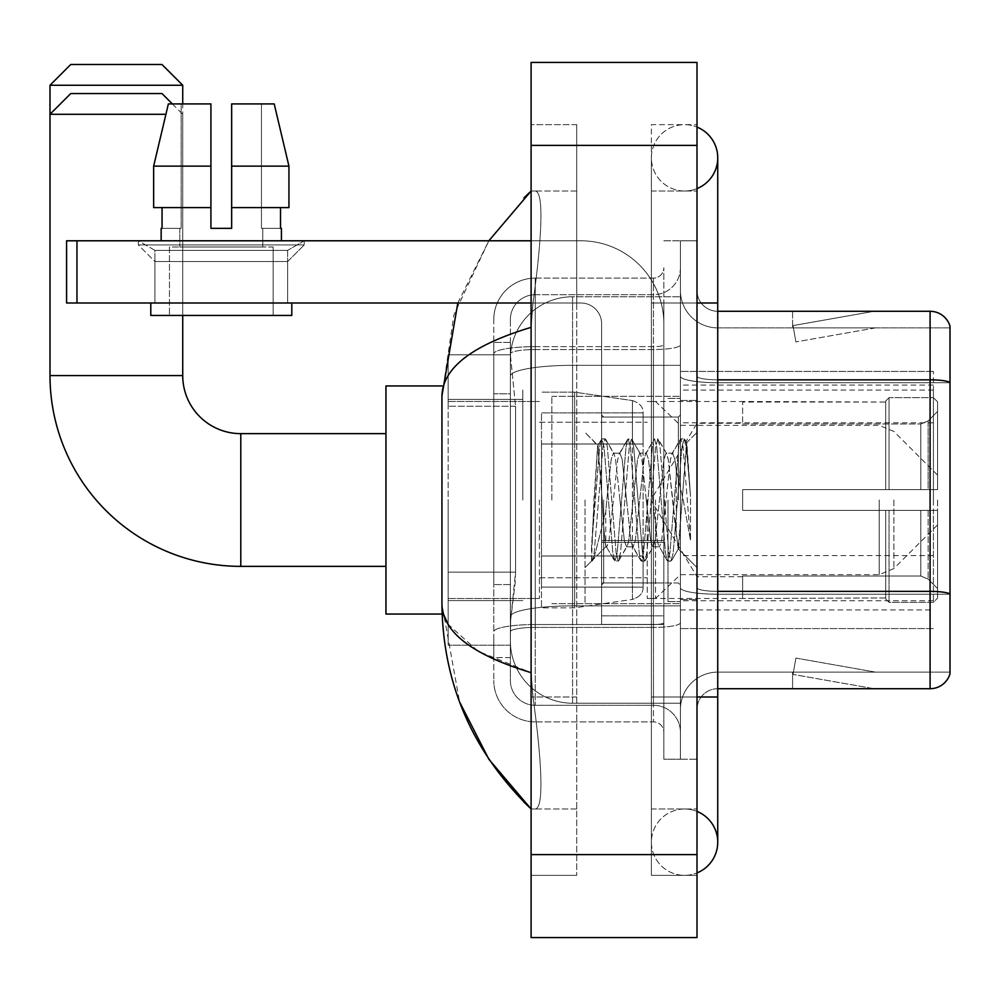 <?xml version="1.0" encoding="UTF-8"?>
<svg xmlns="http://www.w3.org/2000/svg" width="1000" height="1000" viewBox="0 0 1000 1000"><rect width="100%" height="100%" fill="white"/><g stroke="black" fill="none" stroke-linecap="round" stroke-linejoin="round"><path stroke-width="0.75" stroke-dasharray="5 3.75" d="M933.413 566.362L933.413 371.425L933.413 566.362M680.413 566.362L680.413 371.425L680.413 566.362M680.413 500L680.413 390.087L680.413 500M522.812 500L522.812 390.087L522.812 500M933.413 500L933.413 390.087L933.413 500M515.562 572.15L515.163 582.95L510.625 620.275L515.562 572.15L515.562 406.25L515.562 572.15L448.162 572.15L448.162 645.163L448.162 406.25L448.162 572.15L515.562 572.15M510.625 620.275L510.363 641.012A62.213 62.213 0 0 0 572.575 703.225L680.413 703.225L680.413 365.325L680.413 703.225L572.575 703.225L680.413 703.225L572.575 703.225L572.575 605.875A62.213 10.8 180 0 0 511.112 615A62.213 10.8 180 0 1 572.575 605.875L680.413 605.875L680.413 296.775L680.413 605.875L572.575 605.875L572.575 365.325L680.413 365.325L680.413 296.775L680.413 365.325L572.575 365.325L572.575 296.775L680.413 296.775L572.575 296.775A62.213 62.213 0 0 0 510.45 355.688L515.562 406.25L510.45 355.688A62.213 62.213 0 0 1 572.575 296.775L680.413 296.775L572.575 296.775A62.213 62.213 0 0 0 510.363 358.988L510.363 376.125L510.363 358.988A62.213 62.213 0 0 1 572.575 296.775L572.575 703.225A62.213 62.213 0 0 1 510.363 641.012L510.625 620.275M448.162 500L448.162 614.05L448.162 500M510.363 641.012L510.513 645.163L510.363 641.012A62.213 62.213 0 0 0 572.575 703.225A62.213 62.213 0 0 1 510.363 641.012L510.363 376.125L510.363 641.012A62.213 62.213 0 0 0 572.575 703.225A62.213 62.213 0 0 1 510.363 641.012M510.513 645.163L448.162 645.163L510.513 645.163M510.513 354.837L448.162 354.837L448.162 406.25L448.162 354.837L510.513 354.837M933.413 371.425L680.413 371.425L933.413 371.425M933.413 628.575L680.413 628.575L933.413 628.575M510.363 657.6L493.775 657.6L493.775 584.587L493.775 657.6L510.363 657.6L510.363 584.587L510.363 657.6M510.363 319.587A24.887 24.887 0 0 1 535.25 294.7A24.887 24.887 0 0 0 510.363 319.587L510.363 353.862L510.363 319.587A24.887 24.887 0 0 1 535.25 294.7L535.25 705.3A24.887 24.887 0 0 1 510.363 680.413L510.363 353.862L510.363 680.413A24.887 24.887 0 0 0 535.25 705.3L653.45 705.3L653.45 638.938L653.45 721.888L653.45 624.538L653.45 705.3L535.25 705.3L535.25 627.413L653.45 627.413L653.45 638.938L653.45 627.413A26.962 4.688 0 0 0 680.413 622.737L680.413 344.85L680.413 622.737A26.962 4.688 0 0 1 653.45 627.413L653.45 349.538L653.45 627.413L535.25 627.413L535.25 294.7L653.45 294.7A26.962 26.962 0 0 0 680.413 267.738L680.413 344.85L680.413 267.738A26.962 26.962 0 0 1 653.45 294.7L653.45 349.538L653.45 294.7A26.962 26.962 0 0 0 680.413 267.738M493.775 638.938L493.775 680.413L493.775 638.938M535.25 721.888A41.475 41.475 0 0 1 493.775 680.413A41.475 41.475 0 0 0 535.25 721.888L653.45 721.888A10.362 10.362 0 0 1 663.825 732.262L663.825 267.738L663.825 732.262A10.362 10.362 0 0 0 653.45 721.888L535.25 721.888M663.825 500L663.825 417.05L663.825 500M663.825 303L663.825 697L663.825 303L680.413 303L680.413 240.787L680.413 759.212L680.413 240.787L680.413 759.212L697 759.212L697 697L697 759.212L680.413 759.212L697 759.212L680.413 759.212L680.413 240.787L697 240.787L697 303L697 240.787L680.413 240.787L680.413 303L697 303L697 759.212L697 240.787L680.413 240.787L697 240.787L697 808.988L697 191.012L697 875.35L697 124.65L697 303L663.825 303M663.825 759.212L663.825 697L663.825 759.212L680.413 759.212L663.825 759.212M663.825 240.787L680.413 240.787L663.825 240.787M493.775 319.587A41.475 41.475 0 0 1 535.25 278.113L535.25 624.538L535.25 278.113A41.475 41.475 0 0 0 493.775 319.587L493.775 631.737L493.775 319.587A41.475 41.475 0 0 1 535.25 278.113L653.45 278.113A10.362 10.362 0 0 0 663.825 267.738A10.362 10.362 0 0 1 653.45 278.113L653.45 624.538L653.45 278.113A10.362 10.362 0 0 0 663.825 267.738M535.25 278.113L653.45 278.113M493.775 393.8L493.775 584.587L493.775 342.4L493.775 393.8L510.363 393.8L510.363 584.587L510.363 342.4L510.363 393.8L493.775 393.8M535.25 294.7L653.45 294.7M680.413 732.262A26.962 26.962 0 0 0 653.45 705.3A26.962 26.962 0 0 1 680.413 732.262A26.962 26.962 0 0 0 653.45 705.3M510.363 342.4L493.775 342.4L510.363 342.4M697 500L697 400.462L697 500M667.975 500L667.975 601.613L667.975 500M680.413 605.763L680.413 376.238L680.413 605.763M717.738 327.875L950 327.875L950 605.763L950 326.225A20.738 20.738 0 0 0 930.088 311.288L930.088 688.713A20.738 20.738 0 0 0 950 673.775L950 605.763L950 672.125L717.738 672.125L717.738 605.763L717.738 688.713L717.738 591.362L717.738 672.125L950 672.125L950 327.875L717.738 327.875A37.325 37.325 0 0 1 680.413 290.55L680.413 376.238L680.413 290.55A37.325 37.325 0 0 0 717.738 327.875L717.738 594.237A37.325 6.488 0 0 1 680.413 587.75A37.325 6.488 0 0 0 717.738 594.237L717.738 327.875A37.325 37.325 0 0 1 680.413 290.55M717.738 688.713A20.738 20.738 0 0 0 697 709.45L697 587.75L697 709.45A20.738 20.738 0 0 1 717.738 688.713L930.088 688.713M872.675 688.462A16.587 16.587 0 0 0 875.55 688.713L792.6 688.713L875.55 688.713A16.587 16.587 0 0 1 872.675 688.462A16.587 16.587 0 0 0 875.55 688.713A16.587 16.587 0 0 1 872.675 688.462A16.587 16.587 0 0 0 875.55 688.713A16.587 16.587 0 0 1 872.675 688.462L793.025 674.412L872.675 688.462M792.6 672.125L792.6 688.713L792.6 672.125L793.425 672.125L793.025 674.412L793.425 672.125L792.6 672.125L792.6 688.713L792.6 672.125L793.425 672.125L793.025 674.412L793.425 672.125L792.6 672.125L792.6 688.713L792.6 672.125L793.425 672.125L793.025 674.412L793.425 672.125L792.6 672.125M697 587.75L697 290.55L697 587.75A20.738 3.6 0 0 0 717.738 591.362L717.738 379.837L717.738 591.362A20.738 3.6 0 0 1 697 587.75M950 326.225A20.738 20.738 0 0 0 930.088 311.288L717.738 311.288A20.738 20.738 0 0 1 697 290.55A20.738 20.738 0 0 0 717.738 311.288L717.738 379.837L717.738 311.288A20.738 20.738 0 0 1 697 290.55M875.55 311.288L792.6 311.288L875.55 311.288A16.587 16.587 0 0 0 872.675 311.537A16.587 16.587 0 0 1 875.55 311.288A16.587 16.587 0 0 0 872.675 311.537A16.587 16.587 0 0 1 875.55 311.288A16.587 16.587 0 0 0 872.675 311.537A16.587 16.587 0 0 1 875.55 311.288M875.55 672.125L793.425 672.125L875.55 672.125L793.425 672.125L875.55 672.125L793.425 672.125L875.55 672.125L795.9 658.075L793.425 672.125L795.9 658.075L793.425 672.125L795.9 658.075L793.425 672.125L795.9 658.075L875.55 672.125M793.425 327.875L792.6 327.875L793.425 327.875L792.6 327.875L793.425 327.875L792.6 327.875L793.425 327.875L793.025 325.588L872.675 311.537L793.025 325.588L793.425 327.875L793.025 325.588L872.675 311.537L793.025 325.588L793.425 327.875L793.025 325.588L872.675 311.537L793.025 325.588L793.425 327.875L875.55 327.875L793.425 327.875L875.55 327.875L793.425 327.875L875.55 327.875L793.425 327.875L795.9 341.925L793.425 327.875M680.413 709.45A37.325 37.325 0 0 1 717.738 672.125A37.325 37.325 0 0 0 680.413 709.45A37.325 37.325 0 0 1 717.738 672.125M792.6 311.288L792.6 327.875L792.6 311.288M875.55 327.875L795.9 341.925L875.55 327.875M684.562 808.988A33.175 33.175 0 0 0 651.388 842.163A33.175 33.175 0 0 0 697 872.925A33.175 33.175 0 0 1 684.562 875.35A33.175 33.175 0 0 0 697 872.925A33.175 33.175 0 0 1 651.388 842.163A33.175 33.175 0 0 1 697 811.413A33.175 33.175 0 0 0 684.562 808.988A33.175 33.175 0 0 1 717.738 842.163A33.175 33.175 0 0 0 684.562 808.988M684.562 191.012A33.175 33.175 0 0 1 651.388 157.838A33.175 33.175 0 0 1 697 127.075A33.175 33.175 0 0 0 684.562 124.65A33.175 33.175 0 0 1 697 127.075A33.175 33.175 0 0 0 651.388 157.838A33.175 33.175 0 0 0 697 188.588A33.175 33.175 0 0 1 684.562 191.012A33.175 33.175 0 0 0 717.738 157.838A33.175 33.175 0 0 1 684.562 191.012M551.838 500L551.838 396.312L551.838 500M457.8 303L488.837 240.787L453.9 314.913L441.938 395.9L441.938 604.1L459.613 702.013M531.1 62.438L697 62.438L697 937.562L531.1 937.562L531.1 62.438M531.1 303L576.725 303L576.725 191.012L576.725 875.35L576.725 124.65L576.725 303L531.1 303L531.1 697L531.1 124.65L531.1 303L580.875 303A20.738 20.738 0 0 1 601.613 323.738L601.613 624.425L663.825 624.425L601.613 624.425L601.613 540.562L601.613 624.425L663.825 624.425L663.825 323.738A82.95 82.95 0 0 0 580.875 240.787L66.588 240.787L76.963 240.787L66.588 240.787L66.588 303L66.588 240.787L66.588 303L580.875 303A20.738 20.738 0 0 1 601.613 323.738L601.613 540.562L663.825 540.562L663.825 323.738A82.95 82.95 0 0 0 580.875 240.787L76.963 240.787L76.963 303L580.875 303A20.738 20.738 0 0 1 601.613 323.738L601.613 540.562L663.825 540.562L663.825 624.425L601.613 624.425L601.613 323.738A20.738 20.738 0 0 0 580.875 303L66.588 303L76.963 303L76.963 240.787L531.1 240.787M531.1 875.35L531.1 697L531.1 875.35L576.725 875.35L531.1 875.35M697 697L651.388 697L697 697L651.388 697L651.388 303L684.562 303L651.388 303L684.562 303L651.388 303L651.388 191.012L651.388 875.35L697 875.35L651.388 875.35L651.388 124.65L697 124.65L651.388 124.65L651.388 808.988L651.388 697L717.738 697L684.562 697L717.738 697L717.738 842.163M651.388 808.988L697 808.988L651.388 808.988M651.388 191.012L697 191.012L651.388 191.012M576.725 124.65L531.1 124.65L576.725 124.65M441.938 395.9C442.6 367.975 472.325 345.138 531.1 327.35L532.987 303C541.175 243.525 545.15 189.275 534.425 191.012L531.1 191.012L534.425 191.012C545.125 189.237 541.213 243.325 532.987 303L531.1 327.35L531.1 672.65L532.987 697C541.175 756.475 545.15 810.725 534.425 808.988L531.1 808.988L534.425 808.988C545.125 810.763 541.213 756.675 532.987 697L531.1 672.65L478.088 651.237L448.162 624.425M576.725 191.012L534.425 191.012L576.725 191.012M576.725 808.988L534.425 808.988L576.725 808.988M531.1 327.35L531.1 672.65M443.413 614.05L441.938 604.1M601.613 500L601.613 603.688L601.613 500M585.025 500L585.025 603.688L585.025 500M602.238 500L597.688 445.575L593.9 500L591.5 560.763L593.962 558.188L605.763 511.9L605.763 546.862L605.763 511.9L606.8 500L605.763 511.9L593.962 558.188L591.5 561.125L591.5 547.513L595.275 500L599.663 447.062L601.325 439.338L599.663 447.062L591.5 547.513L597.688 445.575L601.862 438.875L597.688 445.575L585.025 432.4L598.075 445.438L602.238 500C603.387 524.225 604.562 539.4 605.763 545.538L605.763 546.862L606.8 546.862L605.763 545.538L605.763 546.862L592.638 559.987L605.763 546.862L606.8 546.862L605.763 545.538C604.562 539.4 603.387 524.225 602.238 500M626.55 500L622.163 459.412L619.963 453.137L619.275 453.725L617.775 459.412L608.987 540.588L606.8 546.862L608.987 540.588L617.775 459.412L619.275 453.725L627.663 439.338L626 447.062L617.225 552.938L615.025 561.125L612.837 552.938L604.05 447.062L601.862 438.875L605.15 438.875L602.962 447.062L594.175 552.938L591.987 561.125L593.962 558.188L592.525 560.662L594.175 552.938L602.962 447.062L605.15 438.875L605.688 439.338L601.862 438.875L604.05 447.062L612.837 552.938L614.487 560.662L618.325 561.125L616.125 552.938L607.35 447.062L605.688 439.338L614.075 453.725L613.387 453.137L611.188 459.412L606.8 500L611.188 459.412L613.387 453.137L619.963 453.137L627.663 439.338L626 447.062L617.225 552.938L615.025 561.125L618.325 561.125L616.125 552.938L607.35 447.062L605.688 439.338L613.387 453.137L619.963 453.137L622.163 459.412L630.938 540.588L632.438 546.275L630.938 540.588L626.55 500M619.963 500L615.575 459.412L614.075 453.725L615.575 459.412L624.35 540.588L626.55 546.862L624.35 540.588L619.963 500M652.887 500L648.5 459.412L646.3 453.137L645.612 453.725L644.112 459.412L635.325 540.588L633.138 546.862L632.438 546.275L640.825 560.662L639.175 552.938L630.388 447.062L628.2 438.875L627.663 439.338L631.487 438.875L629.288 447.062L620.513 552.938L618.325 561.125L627.25 546.275L626.55 546.862L633.138 546.862L640.825 560.662L639.175 552.938L630.388 447.062L628.2 438.875L631.487 438.875L629.288 447.062L620.513 552.938L618.862 560.662L626.55 546.862L633.138 546.862L635.325 540.588L644.112 459.412L645.612 453.725L654 439.338L652.337 447.062L643.562 552.938L641.363 561.125L640.825 560.662L644.65 561.125L642.463 552.938L633.688 447.062L631.487 438.875L640.413 453.725L639.712 453.137L637.525 459.412L628.75 540.588L627.25 546.275L628.75 540.588L637.525 459.412L639.712 453.137L646.3 453.137L654 439.338L652.337 447.062L643.562 552.938L641.363 561.125L644.65 561.125L642.463 552.938L633.688 447.062L632.025 439.338L639.712 453.137L646.3 453.137L648.5 459.412L657.275 540.588L658.775 546.275L657.275 540.588L652.887 500M646.3 500L641.912 459.412L640.413 453.725L641.912 459.412L650.688 540.588L652.887 546.862L650.688 540.588L646.3 500M676.263 469.888L676.263 535.413L668.25 459.412L666.05 453.137L663.863 459.412L655.075 540.588L652.887 546.862L659.475 546.862L667.163 560.662L665.5 552.938L656.725 447.062L654.538 438.875L654 439.338L657.825 438.875L655.625 447.062L646.85 552.938L644.65 561.125L653.575 546.275L652.887 546.862L659.475 546.862L667.163 560.662L665.5 552.938L656.725 447.062L654.538 438.875L657.825 438.875L655.625 447.062L646.85 552.938L645.188 560.662L653.575 546.275L655.075 540.588L663.863 459.412L666.05 453.137L672.638 453.137L670.438 459.412L661.663 540.588L659.475 546.862L661.663 540.588L670.438 459.412L671.95 453.725L680.325 439.338L678.675 447.062L669.9 552.938L667.7 561.125L667.163 560.662L670.987 561.125L668.8 552.938L660.013 447.062L657.825 438.875L666.75 453.725L666.05 453.137L672.638 453.137L680.325 439.338L678.675 447.062L669.9 552.938L667.7 561.125L670.987 561.125L668.8 552.938L660.013 447.062L658.363 439.338L666.75 453.725L668.25 459.412L678.138 548.737L686.85 443.038L690.525 496.488L690.525 540.5L683.263 500L676.263 469.888L674.837 459.412L672.638 453.137L674.837 459.412L676.263 469.888L676.263 535.413L678.562 548.575L686.488 442.912L690.525 496.488L686.35 447.062L684.163 438.875L681.963 447.062L673.188 552.938L670.987 561.125L673.188 552.938L681.963 447.062L684.163 438.875L686.35 447.062L690.525 496.488L690.525 540.5L683.062 447.062L680.863 438.875L680.325 439.338L684.163 438.875L680.863 438.875L683.062 447.062L690.525 540.5L683.263 500L676.263 469.888M154.925 250.362L138.338 240.787L304.237 240.787L138.338 240.787L138.338 244.925L304.237 244.925L138.338 244.925L304.237 244.925L138.338 244.925L154.925 261.525L154.925 303L287.65 303L154.925 303L287.65 303L154.925 303L287.65 303L154.925 303L287.65 303L154.925 303L154.925 250.362L287.65 250.362L304.237 240.787L138.338 240.787L304.237 240.787L304.237 244.925L287.65 261.525L154.925 261.525L287.65 261.525L287.65 303L287.65 250.362L154.925 250.362L138.338 240.787L304.237 240.787L138.338 240.787L138.338 244.925L154.925 261.525L154.925 303L154.925 250.362L287.65 250.362L304.237 240.787L138.338 240.787L304.237 240.787L304.237 244.925L287.65 261.525L154.925 261.525L287.65 261.525L287.65 303L287.65 250.362L154.925 250.362M273.137 247L273.137 315.438L169.45 315.438L273.137 315.438L169.45 315.438L273.137 315.438L273.137 247L169.45 247L169.45 315.438L169.45 247L273.137 247M231.663 166.125L288.938 166.125L274.2 103.912L231.663 103.912L231.663 207.6L280.525 207.6L231.663 207.6L231.663 228.337L210.925 228.337L231.663 228.337L210.925 228.337L210.925 207.6L153.65 207.6L162.05 207.6L162.05 228.337L161.15 228.337L162.05 228.337L162.05 207.6L210.925 207.6L153.65 207.6L210.925 207.6L162.05 207.6L210.925 207.6L210.925 166.125L153.65 166.125L210.925 166.125L210.925 228.337L210.925 103.912L210.925 166.125L210.925 103.912L168.375 103.912L210.925 103.912L181.137 103.912L181.137 228.337L181.137 103.912L210.925 103.912L210.925 228.337L210.925 207.6L210.925 228.337L231.663 228.337L231.663 103.912L261.45 103.912L261.45 228.337L262.762 228.337L261.45 228.337L261.45 103.912L274.2 103.912L231.663 103.912L231.663 207.6L280.525 207.6L280.525 228.337L280.525 207.6L231.663 207.6L288.938 207.6L231.663 207.6L231.663 166.125L288.938 166.125L288.938 207.6L288.938 166.125L231.663 166.125L231.663 103.912L274.2 103.912L231.663 103.912L231.663 228.337L231.663 103.912L261.45 103.912L261.45 228.337L281.425 228.337L281.425 240.787L161.15 240.787L281.425 240.787M262.762 228.337L262.762 247L179.812 247L262.762 247L179.812 247L262.762 247L262.762 228.337L261.45 228.337L262.762 228.337M179.812 228.337L179.812 247L179.812 228.337L181.137 228.337L162.05 228.337L181.137 228.337L181.137 103.912L168.375 103.912L210.925 103.912L210.925 166.125L210.925 103.912L168.375 103.912L153.65 166.125L168.375 103.912L181.137 103.912L181.137 228.337L179.812 228.337M161.15 228.337L161.15 240.787M281.425 228.337L261.45 228.337L261.45 103.912L231.663 103.912L231.663 228.337M291.8 303L150.787 303L150.787 315.438L291.8 315.438L150.787 315.438L291.8 315.438L291.8 303L150.787 303M210.925 166.125L153.65 166.125L153.65 207.6L153.65 166.125L153.65 207.6L210.925 207.6L210.925 103.912L168.375 103.912M442.113 614.05L385.95 614.05L385.95 385.95L385.95 614.05L385.95 433.638L240.787 433.638L240.787 566.362A190.787 190.787 0 0 1 50 375.575L50 114.288L165.912 114.288M240.787 433.638A58.062 58.062 0 0 1 182.725 375.575L182.725 103.912M742.625 489.637L742.625 500L742.625 489.637L920.825 489.637L742.625 489.637L885.713 489.637L885.713 401L885.713 489.637L889.038 489.637L889.038 397.663L889.038 489.637L742.625 489.637L742.625 510.363L885.713 510.363L885.713 597.95L885.713 510.363L742.625 510.363L742.625 489.637M742.625 423.975L920.825 423.975L742.625 423.975L742.625 401.5L885.713 402.05L885.713 401L885.713 402.05L742.625 402.05L742.625 423.975M647.237 500L647.237 598.5L647.237 500M885.713 597.95L742.625 598.5L885.713 597.95L885.713 599L889.038 602.337L933.413 602.337L937.562 598.162L937.562 510.363L937.562 598.162L933.413 602.337L933.413 510.363L933.413 602.337L889.038 602.337L889.038 510.363L889.038 602.337L885.713 599L885.713 510.363L885.713 597.95M539.4 500L539.4 598.5L539.4 500M889.038 510.363L933.413 510.363L889.038 510.363M889.038 397.663L885.713 401L889.038 397.663L933.413 397.663L933.413 489.637L933.413 397.663L889.038 397.663M889.038 489.637L933.413 489.637L889.038 489.637M937.562 510.363L933.413 510.363L937.562 510.363L937.562 598.162L937.562 588.562L928.15 579.087L920.825 576.025L928.15 579.087L937.562 588.562L937.562 510.363L928.15 510.363L937.562 510.363M933.413 489.637L937.562 489.637L937.562 401.838L937.562 489.637L933.413 489.637M937.562 401.838L933.413 397.663L937.562 401.838L937.562 489.637L937.562 401.838M928.15 420.913L937.562 411.438L928.15 420.913L920.825 423.975L928.15 420.913L928.15 489.637L937.562 489.637L920.825 489.637L928.15 489.637L928.15 420.913M920.825 510.363L742.625 510.363L742.625 500L742.625 510.363L920.825 510.363L920.825 576.025L742.625 576.025L920.825 576.025L920.825 510.363M742.625 576.025L742.625 597.95L742.625 576.025M50 85.25L182.725 85.25M161.988 64.513L70.738 64.513M541.475 444.012L541.475 607.837L541.475 555.988L643.088 555.988L643.088 587.1L643.088 412.9L643.088 444.012L541.475 444.012L541.475 587.1L541.475 555.988L643.088 555.988L643.088 587.1L643.088 412.9L643.088 444.012L541.475 444.012L541.475 607.837L541.475 555.988L643.088 555.988L643.088 587.112L541.475 587.1L541.475 555.988L574.65 555.988L574.65 607.837L574.65 392.163L574.65 444.012L541.475 444.012L541.475 412.9L541.475 587.1L643.088 587.112C643.413 592.788 639.862 596.9 632.438 599.425L632.438 555.988L643.088 555.988L643.088 587.112C643.413 592.788 639.862 596.9 632.438 599.425L632.438 555.988L574.65 555.988L574.65 607.837L574.65 392.163L574.65 444.012L632.438 444.012L632.438 400.575L632.438 599.425L574.65 607.837L541.475 607.837L574.65 607.837L632.438 599.425L632.438 400.575C639.862 403.1 643.413 407.212 643.088 412.887L541.475 412.9L643.088 412.9L643.088 444.012L541.475 444.012M172.35 103.912L182.725 114.288L182.725 315.438M937.562 500L937.562 524.888L937.562 500M655.525 500L655.525 598.5L655.525 500M385.95 433.638L385.95 500L385.95 385.95L442.113 385.95M161.988 93.55L70.738 93.55M643.088 444.012L632.438 444.012L632.438 400.575L574.65 392.163L541.475 392.163L574.65 392.163L632.438 400.575C639.862 403.1 643.413 407.212 643.088 412.887L643.088 444.012M663.825 615.85L663.825 323.738A82.95 82.95 0 0 0 580.875 240.787A82.95 82.95 0 0 1 663.825 323.738L663.825 624.425L663.825 615.85L601.613 615.85L663.825 615.85M280.525 207.6L288.938 207.6L280.525 207.6L280.525 228.337L261.45 228.337L280.525 228.337M231.663 207.6L288.938 207.6M162.05 207.6L162.05 228.337L181.137 228.337L162.05 228.337M210.925 228.337L210.925 207.6M933.413 555.562L680.413 555.562M511.987 373.675A62.213 10.8 180 0 1 572.575 365.325A62.213 10.8 180 0 0 511.987 373.675M510.363 358.988A62.213 62.213 0 0 1 572.575 296.775L572.575 605.875A62.213 10.8 0 0 0 510.363 616.675A62.213 10.8 180 0 1 572.575 605.875L572.575 296.775A62.213 62.213 0 0 0 510.45 355.688M515.562 406.25L448.162 406.25L515.562 406.25M933.413 422.837L680.413 422.837M933.413 385.075L680.413 385.075M933.413 600.737L680.413 600.737M535.25 624.538A41.475 7.2 180 0 0 493.775 631.737A41.475 7.2 180 0 1 535.25 624.538L653.45 624.538A10.362 1.8 0 0 0 663.825 622.737A10.362 1.8 0 0 1 653.45 624.538L535.25 624.538M663.825 697L680.413 697L663.825 697M535.25 346.65L653.45 346.65A10.362 1.8 -0 0 0 663.825 344.85A10.362 1.8 0 0 1 653.45 346.65L535.25 346.65A41.475 7.2 180 0 0 493.775 353.862A41.475 7.2 180 0 1 535.25 346.65M535.25 349.538L653.45 349.538A26.962 4.688 0 0 0 680.413 344.85A26.962 4.688 0 0 1 653.45 349.538L535.25 349.538A24.887 4.325 180 0 0 510.363 353.862A24.887 4.325 180 0 1 535.25 349.538M535.25 627.413A24.887 4.325 180 0 0 510.363 631.737A24.887 4.325 180 0 1 535.25 627.413M535.25 705.3A24.887 24.887 0 0 1 510.363 680.413M510.363 584.587L493.775 584.587L510.363 584.587M950 593.95A20.738 3.6 180 0 0 930.088 591.362L717.738 591.362M717.738 379.837A20.738 3.6 -0 0 1 697 376.238A20.738 3.6 0 0 0 717.738 379.837L930.088 379.837A20.738 3.6 180 0 1 950 382.425M950 382.713L717.738 382.713A37.325 6.488 0 0 1 680.413 376.238A37.325 6.488 0 0 0 717.738 382.713L950 382.713M950 594.237L717.738 594.237L950 594.237M717.738 697L717.738 303L651.388 303L697 303M531.1 145.387L697 145.387M531.1 854.613L697 854.613M576.725 697L531.1 697L576.725 697M576.725 303L532.987 303L576.725 303M572.575 605.875L680.413 605.875L572.575 605.875M572.575 365.325L680.413 365.325L572.575 365.325A62.213 10.8 180 0 0 510.363 376.125A62.213 10.8 0 0 1 572.575 365.325M678.337 500L678.337 417.05L678.337 500M603.688 500L603.688 582.95L603.688 500M663.825 540.562L601.613 540.562L663.825 540.562M663.825 542.362L601.613 542.362L663.825 542.362M182.725 375.575L50 375.575M920.825 423.975L920.825 489.637L920.825 423.975M928.15 510.363L928.15 579.087L928.15 510.363M893.863 500L893.863 568.575L893.863 500M879.2 500L879.2 574.65L879.2 500M76.963 303L76.963 240.787M933.413 390.087L680.413 390.087M448.162 399.425L522.812 399.425L448.162 399.425M448.162 600.575L522.812 600.575L448.162 600.575M680.413 609.913L933.413 609.913M663.825 417.05L601.613 417.05L663.825 417.05M663.825 582.95L601.613 582.95L663.825 582.95M680.413 400.462L697 400.462L680.413 400.462M667.975 601.613L680.413 601.613L667.975 601.613M667.975 398.387L680.413 398.387L667.975 398.387M680.413 599.538L697 599.538L680.413 599.538M651.388 697L651.388 842.163L651.388 697M651.388 303L651.388 157.838L651.388 303M717.738 303L717.738 157.838M551.838 396.312L680.413 396.312L551.838 396.312M551.838 603.688L680.413 603.688L551.838 603.688M678.337 417.05L680.413 414.975L678.337 417.05L603.688 417.05L601.613 414.975L603.688 417.05L678.337 417.05M603.688 582.95L678.337 582.95L680.413 585.025L678.337 582.95L603.688 582.95L601.613 585.025L603.688 582.95M585.025 603.688L601.613 603.688L585.025 603.688M686.488 442.912L697 432.4L686.488 442.912M678.138 548.737L697 567.6L678.138 548.737M591.5 561.125L585.025 567.6L591.5 561.125M585.025 396.312L601.613 396.312L585.025 396.312M678.575 548.587L671.525 560.662L678.575 548.587M686.85 443.038L684.7 439.338L686.85 443.038M606.1 546.275L614.487 560.662L606.1 546.275M385.95 566.362L240.787 566.362M742.625 576.725L697 576.725L650.9 500L697 423.275L742.625 423.275M937.562 524.888L893.863 568.575L879.2 574.65L680.413 574.65L655.525 598.5L647.237 598.5L742.625 598.5M539.4 577.762L647.237 577.762L539.4 577.762M448.162 598.5L539.4 598.5L448.162 598.5M448.162 401.5L539.4 401.5L448.162 401.5M539.4 422.238L647.237 422.238L539.4 422.238M937.562 475.112L893.863 431.425L879.2 425.35L680.413 425.35L655.525 401.5L647.237 401.5L742.625 401.5"/><path stroke-width="1.5" d="M950 326.225A20.738 20.738 0 0 0 930.088 311.288A20.738 20.738 0 0 1 950 326.225L950 673.775A20.738 20.738 0 0 1 930.088 688.713L717.738 688.713M950 382.425A20.738 3.6 180 0 0 930.088 379.837L930.088 311.288L717.738 311.288M697 872.925A33.175 33.175 0 0 0 697 811.413A33.175 33.175 0 0 1 697 872.925A33.175 33.175 0 0 0 717.738 842.163A33.175 33.175 0 0 1 697 872.925M697 127.075A33.175 33.175 0 0 1 697 188.588A33.175 33.175 0 0 0 697 127.075A33.175 33.175 0 0 1 717.738 157.838A33.175 33.175 0 0 0 697 127.075M531.1 327.35C472.45 345.037 442.725 367.887 441.938 395.9L441.938 604.1C442.6 632.025 472.325 654.862 531.1 672.65M531.1 937.562L697 937.562L697 62.438L531.1 62.438L531.1 937.562M441.938 395.9L457.8 303M488.837 240.787L531.1 191.012L488.837 240.787M459.613 702.013L488.862 759.262L531.1 808.988C472.55 752.138 442.825 683.85 441.938 604.1M448.162 624.425L443.413 614.05M231.663 228.337L210.925 228.337L231.663 228.337L210.925 228.337L231.663 228.337L231.663 103.912L274.2 103.912L288.938 166.125L288.938 207.6L231.663 207.6M70.738 64.513L161.988 64.513L182.725 85.25L50 85.25L70.738 64.513M182.725 103.912L182.725 85.25M172.35 103.912L161.988 93.55L70.738 93.55L50 114.288L50 85.25M385.95 566.362L240.787 566.362A190.787 190.787 0 0 1 50 375.575L50 114.288L165.912 114.288M240.787 566.362L240.787 433.638A58.062 58.062 0 0 1 182.725 375.575L182.725 315.438M442.113 385.95L385.95 385.95L385.95 614.05L442.113 614.05M76.963 303L66.588 303L66.588 240.787L76.963 240.787L76.963 303L531.1 303M531.1 240.787L76.963 240.787M210.925 166.125L210.925 207.6L210.925 166.125L153.65 166.125L168.375 103.912L210.925 103.912L210.925 228.337M161.15 228.337L162.05 228.337L161.15 228.337L161.15 240.787M281.425 228.337L280.525 228.337L281.425 228.337L281.425 240.787M280.525 207.6L280.525 228.337M162.05 228.337L162.05 207.6M150.787 303L150.787 315.438L291.8 315.438L291.8 303M210.925 207.6L153.65 207.6L153.65 166.125L168.375 103.912M288.938 207.6L288.938 166.125L231.663 166.125M288.938 166.125L274.2 103.912L288.938 166.125M950 593.95A20.738 3.6 180 0 0 930.088 591.362L930.088 379.837L717.738 379.837M930.088 688.713L930.088 591.362L717.738 591.362M697 697L717.738 697L717.738 157.838M697 303L717.738 303M531.1 854.613L697 854.613M531.1 145.387L697 145.387M50 375.575L182.725 375.575M717.738 697L717.738 842.163M531.1 191.012L523.888 197.975M531.1 808.988L523.888 802.025M385.95 433.638L240.787 433.638"/></g></svg>
